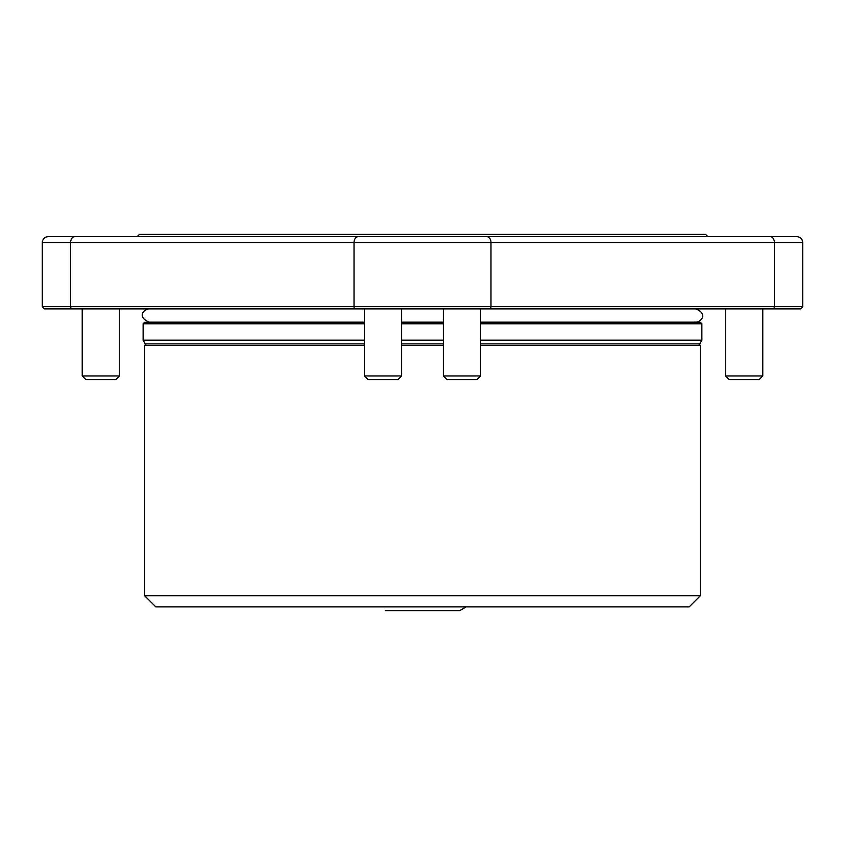 <?xml version="1.0" encoding="UTF-8"?>
<svg xmlns="http://www.w3.org/2000/svg" width="845" height="845" viewBox="0 0 845 845"><rect width="100%" height="100%" fill="white"/><g stroke="black" fill="none" stroke-linecap="round" stroke-linejoin="round"><path stroke-width="1.27" d="M72.195 308.89A2.239 1.584 90 0 1 70.61 306.661L802.75 306.661L800.511 308.89L44.489 308.89L42.25 306.661L70.61 306.661L70.61 242.589L42.25 242.589C42.599 238.966 44.584 236.98 48.207 236.632L796.793 236.632C800.416 236.98 802.401 238.966 802.75 242.589L70.61 242.589A5.957 4.214 90 0 1 74.825 236.632M139.414 308.89L461.993 308.89M79.99 308.89L121.712 308.89M482.854 308.89L705.586 308.89M497.008 236.632L461.993 236.632M707.825 236.632L705.586 234.392L139.414 234.392L137.175 236.632L65.836 236.632M779.164 236.632L744.149 236.632M759.042 379.669L729.246 379.669L725.517 375.94L762.771 375.94L759.042 379.669M725.517 375.94L725.517 308.89L725.517 375.94L729.246 379.669M476.897 379.669L447.089 379.669L443.371 375.94L480.615 375.94L476.897 379.669M115.754 379.669L85.958 379.669L82.229 375.94L119.483 375.94L115.754 379.669M119.483 308.89L119.483 375.94M397.911 379.669L368.103 379.669L364.385 375.94L401.628 375.94L397.911 379.669M401.628 340.176L443.371 340.176M480.615 340.176L701.868 340.176L701.868 323.793L700.378 322.304L480.615 322.304M364.385 343.904L145.287 343.904L143.132 340.176L364.385 340.176M401.628 343.904L443.371 343.904M480.615 343.904L699.713 343.904L701.868 340.176M401.628 322.304L443.371 322.304M143.132 340.176L143.132 323.793L144.622 322.304L364.385 322.304M700.378 595.704L144.622 595.704L155.797 606.879L689.203 606.879L700.378 595.704L700.378 345.394L698.889 343.904M391.7 606.879L378.803 606.879M355.597 308.89A2.239 1.584 90 0 1 354.023 306.661L354.023 242.589A5.957 4.214 90 0 1 358.238 236.632M489.403 308.89A2.239 1.584 -90 0 0 490.977 306.661L490.977 242.589A5.957 4.214 -90 0 0 486.762 236.632M772.805 308.89A2.239 1.584 -90 0 0 774.39 306.661L774.39 242.589A5.957 4.214 -90 0 0 770.175 236.632M401.628 323.793L443.371 323.793M480.615 323.793L701.868 323.793M143.132 323.793L364.385 323.793M144.622 595.704L144.622 345.394L364.385 345.394M401.628 345.394L443.371 345.394M480.615 345.394L700.378 345.394M42.25 306.661L42.25 242.589M802.75 306.661L802.75 242.589M762.771 308.89L762.771 375.94M443.371 308.89L443.371 375.94M480.615 308.89L480.615 375.94M82.229 308.89L82.229 375.94M364.385 308.89L364.385 375.94M401.628 308.89L401.628 375.94M401.628 322.156L443.371 322.156M480.615 322.156L695.826 322.156C700.125 322.346 709.029 314.424 695.826 308.89M694.833 322.072L695.826 322.156M149.174 308.89C144.991 308.742 135.865 316.41 149.174 322.156L364.385 322.156M144.622 345.394L146.111 343.904M466.197 606.879L459.743 610.608L385.257 610.608L459.743 610.608"/></g></svg>
